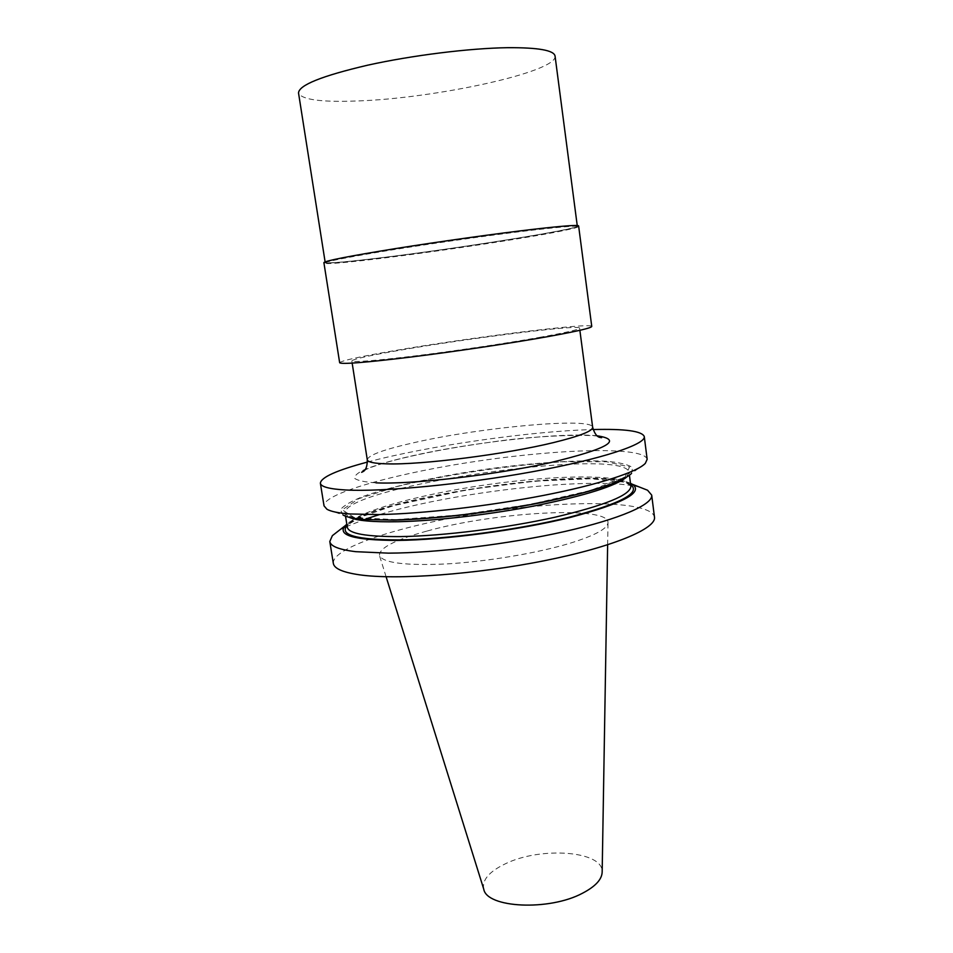 <?xml version="1.0" encoding="UTF-8"?>
<svg xmlns="http://www.w3.org/2000/svg" width="953" height="953" viewBox="0 0 953 953"><rect width="100%" height="100%" fill="white"/><g stroke="black" fill="none" stroke-linecap="round" stroke-linejoin="round"><path stroke-width="0.71" stroke-dasharray="4.76 3.57" d="M555.063 56.048C557.874 71.94 435.176 98.433 357.268 100.97C321.244 102.352 301.66 99.696 298.527 93.013M333.324 563.354C331.811 546.653 408.825 523.149 489.782 511.618C570.692 499.825 651.209 500.635 654.473 517.086M426.694 531.143C395.066 539.803 379.318 547.915 379.449 555.456C382.903 562.985 405.501 565.796 447.231 563.89C487.233 561.531 536.992 553.169 569.358 543.448C594.934 535.55 607.811 528.57 608.002 522.518C608.669 505.304 494.702 512.023 426.694 531.143M539.362 337.398C565.999 332.597 579.4 329.488 579.567 328.094C580.079 324.258 468.912 338.196 400.844 350.061C369.633 355.445 353.289 359.067 351.824 360.913C353.48 362.474 374.946 360.758 416.211 355.755C455.856 350.823 506.222 343.306 539.362 337.398M339.661 362.748C341.388 360.675 359.638 356.636 394.423 350.644C469.579 337.576 591.992 322.209 591.753 326.414M323.889 262.611C326.14 263.767 344.962 262.182 380.354 257.87C456.821 248.65 579.793 229.101 578.614 225.909L577.47 227.148C576.851 227.838 560.578 231.531 536.956 235.558C494.119 242.967 428.457 252.569 380.759 258.418C354.278 261.67 336.647 263.397 327.868 263.6C324.437 263.421 323.115 263.099 323.889 262.611M367.441 462.074C427.861 445.897 530.63 431.09 593.147 429.553M647.158 459.298C644.347 446.588 563.759 448.589 482.397 460.418C401.022 472.045 323.138 492.88 324.032 505.864M645.324 463.361L631.494 473.486L632.566 467.637C628.241 464.54 619.402 462.408 606.072 461.228C576.327 459.703 530.618 462.967 483.719 469.567C436.855 476.476 392.1 486.256 363.998 496.12C351.526 501.004 343.664 505.555 340.376 509.748L343.068 515.049L326.939 509.247M630.469 483.314C592.849 465.731 377.948 496.704 346.821 524.186M640.595 487.495C598.949 475.487 456.821 491.057 379.616 514.549M365.857 518.944L347.154 526.33M346.034 526.854L338.291 531.047M483.743 889.137C481.944 880.06 489.115 871.638 505.233 863.859C540.565 846.312 603.487 850.767 602.165 872.078M367.274 459.751C368.275 455.105 384.119 449.351 414.793 442.478C481.694 427.206 592.337 416.997 592.659 427.266M532.358 229.482C561.853 226.099 576.827 224.968 577.304 226.099C578.507 229.256 456.725 248.614 381.033 257.739C346.022 262.004 327.415 263.564 325.199 262.432C326.402 260.669 349.787 256.083 395.352 248.673C439.226 241.657 495.417 233.795 532.358 229.482M597.209 435.807C565.236 432.376 484.481 440.822 423.704 453.318C397.663 458.81 377.924 464.218 364.487 469.567C357.458 472.938 354.206 475.892 354.754 478.418C357.697 480.61 364.773 482.087 375.97 482.849M395.793 519.623L459.727 514.918L530.714 504.268L590.419 490.461L625.049 477.048L629.528 466.934L606.561 461.728L563.283 461.764C510.093 465.088 447.41 474.403 397.401 486.471L358.709 498.693L342.246 509.843L354.242 517.562L395.793 519.623M626.371 477.31L629.075 472.45C625.561 445.706 340.9 486.721 345.093 513.381L349.06 517.265M630.862 486.34C628.42 473.844 557.886 474.38 485.923 484.851C413.924 495.131 346.106 514.525 347.297 527.2M630.648 484.708C600.342 464.599 370.431 497.728 347.035 525.579M579.865 330.31L579.567 328.094M325.104 261.849L326.26 262.278C331.465 260.586 346.904 257.536 372.611 253.117C417.831 245.445 488.794 235.26 532.858 230.114C557.148 227.326 571.633 226.04 576.303 226.254L577.232 225.516M345.534 516.181L344.998 513.393L346.785 514.989C353.408 518.456 369.824 519.981 396.043 519.564C427.206 518.575 463.432 514.965 504.709 508.735C534.609 503.649 561.222 498.097 584.546 492.07L607.025 485.041L617.306 480.896C629.48 474.606 627.372 474.63 628.694 473.558L629.171 472.438L629.445 475.273M630.815 485.994L628.063 483.826L622.785 481.968L590.693 478.751L534.609 481.17L467.149 489.759L393.41 505.698L360.687 517.145L349.739 523.59L347.237 526.854M352.169 363.129L351.824 360.913M607.633 544.818L608.002 522.518M386.096 576.744L379.449 555.456M598.162 436.534C599.771 434.759 543.984 434.032 489.473 442.347C431.757 450.209 380.807 461.955 364.606 470.186"/><path stroke-width="1.43" d="M325.104 261.849L298.527 93.013C298.789 85.174 321.888 75.883 367.834 65.149C412.137 55.334 469.567 48.21 507.723 47.686C538.207 47.507 553.979 50.295 555.063 56.048L577.232 225.516M651.697 495.119L654.473 517.086C656.605 528.45 613.422 546.891 544.806 560.626C476.321 574.409 396.4 580.151 359.46 574.814C342.842 572.384 334.134 568.572 333.324 563.354L329.798 541.507C330.524 546.272 339.185 549.667 355.779 551.68L388.371 553.145C436.045 553.026 508.819 544.187 564.724 531.512C620.737 518.825 653.15 504.292 651.697 495.119L647.575 490.235L640.595 487.495M547.784 336.635C511.201 343.175 455.117 351.55 411.029 357.03C365.213 362.581 341.424 364.487 339.661 362.748L323.889 262.611C325.092 260.836 348.727 256.202 394.78 248.709C439.13 241.621 495.953 233.664 533.251 229.316C563.02 225.897 578.137 224.753 578.614 225.909L591.753 326.414C591.622 327.951 576.97 331.346 547.784 336.635M593.147 429.553C625.013 428.731 642.048 431.066 644.276 436.557C645.967 444.324 601.903 459.084 532.453 471.735C463.146 484.41 382.713 492.022 345.963 489.997C329.452 489.068 320.911 486.804 320.375 483.231C320.958 477.334 336.647 470.282 367.441 462.074M320.375 483.231L324.032 505.864L326.939 509.247C330.798 511.499 338.41 513.071 349.775 513.965L378.841 514.56C422.155 513.81 488.317 506.198 543.567 495.405C598.877 484.6 637.331 471.985 645.324 463.361L647.158 459.298L644.276 436.557M343.068 515.049C346.761 517.157 353.825 518.646 364.26 519.516L393.911 520.112C433.686 519.266 492.248 512.38 540.959 502.672C591.682 492.105 621.856 482.373 631.494 473.486M346.821 524.186L345.236 525.663C336.814 535.3 354.075 540.232 397.044 540.434C444.634 540.006 518.754 530.213 570.43 517.408C623.191 503.398 643.847 492.356 632.411 484.279L630.469 483.314M379.616 514.549L365.857 518.944M347.154 526.33L346.034 526.854M338.291 531.047L332.371 535.657L329.798 541.507M607.633 544.818L602.165 872.078C601.915 879.452 595.363 886.504 582.533 893.211C549.119 911.187 486.661 907.983 483.743 889.137L386.096 576.744M579.865 330.31L592.659 427.266C592.802 431.03 579.817 436.117 553.693 442.537C505.912 454.283 420.738 465.064 386.811 463.849C374.195 463.515 367.679 462.145 367.274 459.751L352.169 363.129M375.97 482.849C411.422 484.577 493.714 475.202 550.357 462.646C607.776 448.792 623.393 439.845 597.209 435.807M349.06 517.265C356.482 520.695 372.778 522.184 397.937 521.732L398.568 521.72C436.593 520.838 491.605 514.394 537.861 505.257C586.059 495.31 615.567 485.994 626.371 477.31M347.237 526.854L347.297 527.2C348.631 533.632 366.274 536.765 400.224 536.599L400.856 536.587C443.169 535.979 506.4 528.081 554.968 517.217C605.191 505.328 630.493 495.036 630.862 486.34L629.445 475.273M347.035 525.579C339.173 535.014 356.47 539.803 398.926 539.922C445.801 539.434 518.301 529.832 569.036 517.288C620.868 503.577 641.405 492.713 630.648 484.708M347.297 527.2L345.534 516.181M345.236 525.663L332.371 535.657M632.411 484.279L647.575 490.235M592.659 427.266C596.078 438.916 600.676 437.177 601.593 437.725L598.162 436.534M364.606 470.186L361.64 472.307C362.331 471.616 367.346 471.735 367.274 459.751"/></g></svg>
